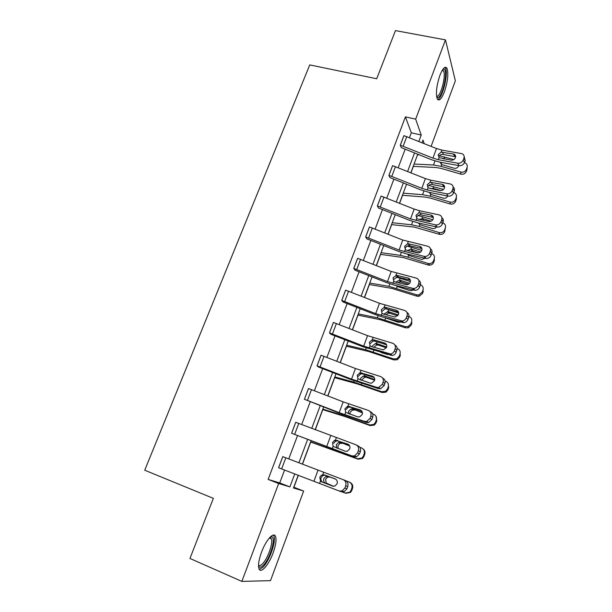 <?xml version="1.0" encoding="UTF-8"?>
<svg xmlns="http://www.w3.org/2000/svg" width="612" height="612" viewBox="0 0 612 612"><rect width="100%" height="100%" fill="white"/><g stroke="black" fill="none" stroke-linecap="round" stroke-linejoin="round"><path stroke-width="0.92" d="M261.515 552.208C266.082 539.639 274.191 531.055 275.675 536.801C276.563 540.297 275.706 545.682 273.097 552.965C268.729 565.182 260.452 574.431 258.868 568.441C258.004 564.93 258.891 559.521 261.515 552.208M439.913 75.314C442.782 68.23 445.115 65.859 446.921 68.192C448.665 73.494 447.823 81.388 444.388 91.869C441.535 99.022 439.179 101.416 437.32 99.045C435.591 93.804 436.455 85.902 439.913 75.314M293.768 487.206L303.636 491.053L270.504 580.65L241.855 581.4L189.957 558.465L213.351 498.367L144.73 470.215L309.741 64.903L376.701 78.764L395.451 30.6L445.467 39.879L455.359 80.776L431.108 146.36M293.898 487.244L298.35 475.294M302.489 464.164L310.72 442.055M315.287 429.792L322.792 409.635M327.887 395.949L334.688 377.68M340.295 362.618L346.415 346.185M352.52 329.784L357.974 315.142M364.561 297.447L369.365 284.542M376.418 265.585L380.595 254.37M388.107 234.197L391.672 224.619M399.621 203.268L402.589 195.289M410.966 172.783L413.36 166.357M417.667 154.798L417.881 154.224M359.527 453.874L356.544 456.858L353.835 456.835L291.587 433.25L295.718 422.303L355.863 444.756C358.25 445.911 359.083 447.877 358.357 450.677L357.553 452.903L359.527 453.874L360.33 451.656L358.357 450.677M384.114 385.652L380.565 388.765L378.476 388.658L350.73 379.517L318.554 367.047L317.031 365.823L321.032 355.212L355.457 368.508L380.542 376.548C382.936 377.581 383.785 379.448 383.089 382.148L382.309 384.305L384.114 385.652L384.887 383.495L383.089 382.148M407.952 319.487C407.148 321.384 405.741 322.455 403.736 322.677L382.944 317.161L374.728 314.4L343.064 302.007L341.71 300.423L345.596 290.126L379.471 303.307L404.478 310.399C406.873 311.324 407.73 313.092 407.064 315.7L406.307 317.796L407.952 319.487L408.701 317.399L407.064 315.7M431.077 255.296C430.114 257.453 428.454 258.516 426.12 258.478L406.161 253.781L398.014 251.195L366.856 238.887L365.655 236.959L369.434 226.96L402.78 240.034L427.704 246.231C430.091 247.041 430.963 248.717 430.328 251.241L429.593 253.276L431.077 255.296L431.812 253.269L430.328 251.241M453.53 192.987C452.421 195.32 450.6 196.368 448.053 196.108L428.706 192.245L420.628 189.812L389.959 177.587L388.911 175.346L392.575 165.638L425.409 178.589L430.817 180.196L450.593 184.028C452.735 184.855 453.507 186.408 452.895 188.68L452.184 190.653L453.53 192.987L454.242 191.02L452.895 188.68M409.497 137.639L411.318 132.796L405.419 116.884L268.14 479.403L279.73 482.929L284.572 470.047M288.757 458.916L297.486 435.69M301.67 424.56L310.185 401.9M314.384 390.724L322.685 368.631M326.907 357.408L335.001 335.858M339.239 324.589L347.134 303.567M351.387 292.261L359.091 271.759M363.352 260.421L370.864 240.424M375.141 229.041L382.477 209.541M386.761 198.127L393.914 179.102M398.213 167.665L405.182 149.106M464.516 162.509C463.414 164.819 461.601 165.867 459.061 165.653L439.73 162.142L431.697 159.786L401.258 147.599L400.286 145.205L403.897 135.635L436.478 148.532L441.864 150.085L461.983 153.681C463.865 154.553 464.516 156.022 463.942 158.087L463.238 160.03L464.516 162.509L465.212 160.573L463.942 158.087M442.392 223.908C441.321 226.21 439.538 227.259 437.052 227.052L417.514 222.791L409.405 220.282L378.491 208.011L377.367 205.923L381.085 196.077L414.179 209.082L419.61 210.75L439.056 214.858C441.443 215.623 442.323 217.245 441.696 219.723L440.969 221.735L442.392 223.908L443.111 221.911L441.696 219.723M419.603 287.15C418.723 289.178 417.193 290.249 415.02 290.348L394.641 285.238L386.455 282.56L355.044 270.213L353.774 268.454L357.599 258.31L391.213 271.437L416.183 278.077C418.57 278.942 419.434 280.656 418.784 283.226L418.034 285.291L419.603 287.15L420.345 285.093L418.784 283.226M396.125 352.313C395.39 354.096 394.097 355.151 392.254 355.48L362.817 346.713L330.901 334.282L329.463 332.882L333.41 322.425L367.56 335.667L392.606 343.225C394.992 344.196 395.849 346.01 395.168 348.664L394.396 350.798L396.125 352.313L396.882 350.194L395.168 348.664M371.912 419.495L368.661 422.548L366.251 422.479L338.459 412.817L304.409 399.276L308.471 388.498L343.179 401.862L368.294 410.384C370.688 411.478 371.53 413.398 370.818 416.145L370.031 418.34L371.912 419.495L372.7 417.315L370.818 416.145M342.123 490.939L344.885 488.016L346.95 488.789L344.204 491.696L342.123 490.939L339.132 490.969L278.567 467.744L282.767 456.628L345.29 480.481C347.67 481.69 348.496 483.709 347.761 486.532L345.703 485.752C346.446 482.906 345.619 480.879 343.225 479.663M241.855 581.4L278.651 483.526L289.897 486.915L294.747 473.925M268.14 479.403L278.651 483.526M405.419 116.884L415.663 119.141L445.467 39.879M298.22 475.249L293.469 487.993L303.636 491.053M424.208 143.575L422.999 140.11L422.035 142.695M417.759 154.17L410.843 172.737M406.582 184.181L399.498 203.215M395.245 214.636L387.985 234.151M383.747 245.534L376.296 265.539M372.073 276.884L364.431 297.394M360.223 308.708L352.397 329.738M348.197 341.006L340.173 362.564M335.988 373.794L327.757 395.895M323.595 407.079L315.157 429.746M311.011 440.877L302.359 464.118M418.845 141.41L421.224 135.038L415.663 119.141M298.901 462.794L307.576 439.561M311.73 428.423L320.183 405.764M324.36 394.579L332.607 372.478M336.799 361.256L344.839 339.698M349.047 328.43L356.895 307.4M361.118 296.093L368.768 275.584M373.006 264.239L380.473 244.234M384.719 232.851L392.001 213.336M396.262 201.922L403.362 182.889M407.638 171.444L414.561 152.885M411.318 132.796L421.224 135.038M279.73 482.929L289.897 486.915M400.286 145.205L432.952 158.118L438.337 159.694L457.753 163.197C460.308 163.404 462.137 162.356 463.238 160.03M455.642 156.779L442.583 154.354C440.816 154.431 439.569 155.241 438.85 156.779M464.171 156.68L465.212 160.573M441.107 152.151L453.89 154.094C455.397 154.782 455.925 155.961 455.458 157.613C454.578 159.457 453.125 160.298 451.098 160.137L439.102 157.621L438.337 154.499L441.107 152.151L441.864 150.085M413.222 166.349L436.157 167.52L441.214 168.43L460.859 174.106L460.867 172.049C463.452 172.538 465.281 171.658 466.359 169.417L466.321 171.482C465.242 173.716 463.422 174.588 460.859 174.106M414.087 164.047L433.495 164.988L441.114 166.349L460.867 172.049M417.529 154.79L419.495 154.874M438.146 155.639L438.597 155.685M439.431 155.785L453.874 159.541M458.618 165.577L458.48 166.097C457.615 167.887 456.154 168.591 454.096 168.201L441.788 164.605L440.028 162.195M442.95 158.676L444.656 158.982M467.094 167.374L467.002 169.585L467.048 167.504L466.359 169.417M467.048 167.504C467.553 165.852 467.14 164.444 465.801 163.282L464.485 162.578M446.5 159.311L444.572 158.76M467.002 169.585L466.321 171.482M458.472 166.127L458.128 165.485M441.604 162.478L441.007 164.093M388.911 175.346L421.829 188.312L427.245 189.942L446.676 193.805C449.239 194.058 451.075 193.002 452.184 190.653M444.595 186.974L431.598 184.342C429.823 184.403 428.568 185.214 427.842 186.775M453.117 186.958C454.387 187.991 454.762 189.345 454.242 191.02M430.045 182.292L442.56 184.357C444.274 185.015 444.886 186.247 444.404 188.075C443.509 189.942 442.055 190.776 440.02 190.584L428.01 187.838L427.26 184.656L430.045 182.292L430.817 180.196M377.367 205.923L410.545 218.951L435.606 224.895C438.108 225.094 439.898 224.046 440.969 221.735M431.1 215.103C432.998 215.715 433.686 217.008 433.181 218.981C432.317 220.833 430.886 221.666 428.897 221.498L418.118 219.173L416.764 218.499L416.022 215.248L418.83 212.877L420.368 212.823L431.1 215.103L432.562 217.298L420.452 214.774C418.669 214.812 417.407 215.623 416.673 217.214M441.879 217.665C443.241 218.736 443.646 220.152 443.111 221.911M402.459 195.274L425.309 197.095L430.374 198.097L450.103 203.964L450.049 202.075C452.643 202.58 454.487 201.7 455.58 199.42L455.603 201.333C454.509 203.597 452.681 204.477 450.103 203.964M403.239 193.178L422.578 194.677L430.213 196.177L450.049 202.075M428.752 185.428L443.509 189.452M447.663 196.031C446.775 197.837 445.307 198.533 443.256 198.127L431.231 194.547L429.188 192.344M430.94 188.787L433.074 188.351L434.153 189.422M456.384 197.133L456.292 199.405L456.277 197.485L455.58 199.42M456.277 197.485C456.843 195.442 456.192 193.851 454.318 192.719L453.722 192.459M441.015 190.63L433.709 188.481M456.292 199.405L455.603 201.333M430.366 192.849L430.175 193.935M391.535 224.604L414.309 227.09L439.187 234.258L439.072 232.529L439.47 232.629C441.918 232.942 443.646 232.025 444.641 229.867L444.725 231.611C443.738 233.753 442.017 234.671 439.577 234.358L439.187 234.258M392.238 222.722L411.516 224.788L419.151 226.432L439.072 232.529M417.996 215.516L432.799 219.746M436.433 226.922C435.499 228.284 434.191 228.827 432.516 228.551L420.413 224.864L418.264 222.952M419.228 219.41L422.632 218.606L423.619 220.358M444.725 231.611L445.352 227.901L444.641 229.867M445.352 227.901C445.949 225.537 445.1 223.831 442.797 222.783M431.123 221.184L422.693 218.622M442.889 69.309L443.616 69.148C448.757 68.957 442.583 98.058 437.649 97.538L436.677 97.056M436.547 96.245L436.892 96.291C440.762 96.818 446.37 75.046 443.432 70.793L442.422 70.013M437.657 99.534C442.537 98.547 448.78 73.012 445.314 67.986L444.863 67.397M270.389 536.885L271.72 536.77C276.318 537.497 270.114 558.641 263.389 565.19C261.049 567.553 259.427 567.806 258.524 565.947M258.532 565.205C259.465 566.031 260.804 565.557 262.556 563.774C267.712 558.733 273.197 543.242 271.422 538.835L269.884 537.397M259.35 569.458L263.038 567.148C269.425 560.829 276.196 541.681 274 536.227L273.365 535.056M365.655 236.959L399.093 250.048L424.606 256.482C426.954 256.52 428.614 255.449 429.593 253.276M419.733 246.361C421.622 247.011 422.311 248.342 421.798 250.354C421.01 252.09 419.679 252.947 417.805 252.901L406.705 250.323L405.351 249.62L404.616 246.292L407.447 243.905L408.51 243.813L419.733 246.361L421.263 248.403L409.145 245.649C407.355 245.664 406.085 246.475 405.335 248.09M430.45 248.809C431.919 249.91 432.378 251.394 431.812 253.269M380.457 254.347L403.155 257.522L428.117 264.996L427.941 263.435L429.264 263.642C431.338 263.55 432.761 262.586 433.548 260.758L433.694 262.334C432.913 264.155 431.498 265.111 429.44 265.203L428.117 264.996M381.085 252.68L400.286 255.334L407.921 257.124L427.941 263.435M407.187 246.078L421.767 250.43M424.919 258.233L422.066 259.45L421.094 259.281L409.198 255.541L407.271 254.049M407.546 250.522L411.088 249.107L412.695 251.127L418.394 252.917M433.694 262.334L434.405 260.352L434.26 258.761L433.548 260.758M434.26 258.761C434.872 256.359 434.023 254.615 431.712 253.544M420.574 252.045L411.516 249.214M412.695 251.127L410.346 251.18M353.774 268.454L387.473 281.604L413.429 288.512C415.617 288.405 417.154 287.334 418.034 285.291M408.189 278.093C410.086 278.781 410.767 280.151 410.239 282.193C409.527 283.83 408.296 284.687 406.544 284.756L395.115 281.933L393.761 281.191L393.042 277.802L396.492 275.316L408.189 278.093L409.795 279.975L397.272 276.984L393.837 279.424M418.807 280.403C420.421 281.52 420.934 283.088 420.345 285.093M369.227 284.519L391.833 288.397L416.887 296.177L416.634 294.793L418.807 294.946L422.288 292.1L422.502 293.5L419.044 296.338L416.887 296.177M369.77 283.073L388.895 286.324L416.634 294.793M396.354 277.137L410.415 281.52M413.092 289.981L411.394 290.677L409.772 290.532L397.823 286.668L396.27 285.659M395.834 282.117L399.529 280.097L401.426 282.002L408.464 284.266M422.502 293.5L423.221 291.488L423.014 290.073L422.288 292.1M423.014 290.073C423.634 287.632 422.777 285.858 420.452 284.748M409.627 283.287L400.172 280.242M401.426 282.002L399.766 281.857L397.991 282.668M341.71 300.423L375.676 313.627L402.069 321.009C404.088 320.78 405.504 319.709 406.307 317.796M396.477 310.299C398.366 311.034 399.047 312.434 398.511 314.514L395.1 317.077L383.357 314.025L382.003 313.245L381.299 309.779L384.16 307.362L385.782 307.4L396.477 310.299L398.16 312.021L386.019 308.785L385.193 308.815L382.163 311.225M406.957 312.457C408.739 313.589 409.321 315.234 408.701 317.399M357.836 315.111L380.343 319.716L405.488 327.825L405.167 326.617L408.036 326.617L410.859 323.909L411.142 325.133L408.342 327.825L405.488 327.825M358.288 313.902L377.336 317.773L405.167 326.617M385.705 308.769L398.718 313.007M384.16 313.941L388.016 311.584L389.989 313.321L397.67 315.868M411.142 325.133L411.876 323.09L411.593 321.851L410.859 323.909M411.593 321.851C412.228 319.319 411.348 317.498 408.938 316.389M398.328 314.935L388.666 311.738M400.891 322.126L398.282 322.249L385.675 317.988L384.979 319.877M389.989 313.321L388.322 313.176L385.889 314.721M329.463 332.882L363.696 346.14L390.51 353.981C392.368 353.652 393.661 352.589 394.396 350.798M384.581 342.995C386.478 343.768 387.151 345.214 386.6 347.333L383.464 349.873L371.415 346.599L370.069 345.78L369.373 342.238L372.042 339.859L373.878 339.874L384.581 342.995L386.348 344.541L374.192 341.06L372.976 341.152L370.321 343.508M394.878 344.984C396.867 346.109 397.54 347.846 396.882 350.194M346.285 346.155L368.684 351.502L393.921 359.933L393.531 358.915L396.943 358.724L399.253 356.192L399.613 357.232L397.318 359.749L393.921 359.933M346.644 345.176L365.601 349.689L393.531 358.915M381.23 343.049L386.616 344.885M397.157 348.465L397.28 348.511C399.743 349.628 400.653 351.495 400.003 354.111L399.253 356.192M372.456 345.902L375.485 343.516L376.334 343.539L378.392 345.107L386.379 347.838M386.707 347.004L376.984 343.692M388.069 354.623L381.1 352.543M400.003 354.111L400.363 355.159L399.613 357.232M378.392 345.107L376.717 344.946L373.863 347.287M317.031 365.823L351.54 379.142L376.64 387.335L378.744 387.442L382.309 384.305M374.23 377.528L362.189 373.825L360.636 374.001L358.295 376.273M382.569 378.002C384.795 379.096 385.568 380.932 384.887 383.495M360.17 372.754L372.509 376.189C374.399 377.015 375.072 378.499 374.513 380.649L371.629 383.15L370.008 383.066L357.951 378.813L357.27 375.194L360.17 372.754L361.011 370.459M334.557 377.642L356.857 383.762L382.179 392.529L381.712 391.703L385.552 391.305L387.48 388.964L387.916 389.813L386.004 392.139L382.179 392.529M334.825 376.916L353.698 382.079L381.712 391.703M373.504 376.931L373.886 377.068M385.078 380.985L385.522 381.138C388 382.293 388.903 384.198 388.245 386.845L387.48 388.964M360.369 380.006L360.567 378.338L363.321 375.982L364.477 375.967L366.611 377.367L374.643 380.19M374.735 379.494L365.135 376.128M388.245 383.846L388.674 387.71L387.916 389.813M366.611 377.367L364.806 377.214L362.059 379.547L361.845 380.473M304.409 399.276L339.201 412.656L364.331 421.347L366.756 421.416L370.031 418.34M361.73 410.943L350.003 407.087L348.159 407.355L346.086 409.535M369.923 411.417L370.191 411.585C372.57 412.672 373.404 414.584 372.7 417.315M347.907 406.2L360.246 409.895C362.136 410.767 362.801 412.297 362.228 414.485L359.581 416.94L357.706 416.879L345.642 412.358L344.977 408.655L347.907 406.2L348.756 403.874M322.662 409.589L344.854 416.504L370.26 425.615L369.717 424.988L373.894 424.399L375.531 422.234L376.036 422.884L374.414 425.042L370.26 425.615M322.838 409.114L341.611 414.951L369.717 424.988M372.662 413.934L373.58 414.263C376.074 415.449 376.977 417.392 376.303 420.084L375.531 422.234M348.48 413.75L348.511 411.272L351.005 408.954L353.101 409.053L362.465 412.924M362.396 412.404L353.101 409.053M375.921 416.183L376.808 420.75L376.036 422.884M354.662 410.109L352.566 410.002L350.072 412.297L349.903 414.232M291.587 433.25L351.831 455.886L354.555 455.909L357.553 452.903M348.917 444.825L337.633 440.862L335.529 441.221L333.685 443.31M356.788 445.23L357.836 445.766C360.216 446.913 361.049 448.871 360.33 451.656M335.445 440.158L347.792 444.128C349.689 445.046 350.339 446.622 349.758 448.841L347.325 451.251L345.214 451.22L333.15 446.408L332.5 442.629L334.351 440.525L335.445 440.158L336.309 437.794M310.59 442.009L358.165 459.207L357.538 458.778L361.983 458.021L363.39 456.009L363.979 456.46L362.579 458.457L358.165 459.207M310.674 441.795L357.538 458.778M359.81 447.28L361.463 447.892C363.964 449.109 364.867 451.09 364.178 453.829L363.39 456.009M336.699 448.137L336.263 444.694L338.535 442.438L340.884 442.476L349.727 446.018M349.582 445.704L340.884 442.476M363.069 448.917C364.828 450.317 365.395 452.107 364.76 454.288L363.979 456.46M342.529 443.348L340.18 443.295L337.916 445.544L338.107 448.565M325.071 475.157L322.753 475.616L321.101 477.612C320.566 479.517 321.04 481.024 322.516 482.134L332.523 486.096L334.848 486.089L337.097 483.748C337.686 481.483 337.036 479.869 335.147 478.898L325.071 475.157M346.95 488.789L347.761 486.532M344.204 491.696L341.228 491.719L339.316 491.038M332.989 486.242L323.098 482.424M335.437 479.028L325.699 475.325M344.885 488.016L345.703 485.752M321.805 481.973L320.459 481.001L319.824 477.131L321.484 475.126L324.421 474.82M342.246 491.972L345.176 493.096L349.834 492.178L351.074 490.311L351.739 490.549L350.515 492.408L345.879 493.31M346.01 480.841L349.161 482.034C351.663 483.296 352.566 485.316 351.869 488.093L351.074 490.311M333.372 486.295L325.293 483.128C323.756 482.011 323.266 480.512 323.832 478.638L325.905 476.434L327.818 476.228L335.72 479.188M335.651 479.15L328.483 476.411M349.467 482.172L349.834 482.325C352.328 483.572 353.231 485.584 352.527 488.345L351.739 490.549M330.212 477.092L327.634 477.1L325.569 479.288L326.234 483.082L333.486 486.303M459.061 165.653L457.753 163.197M400.325 145.212L403.935 135.642M438.337 159.694L439.102 157.621M432.952 158.118L436.478 148.532M403.193 146.123L406.796 136.545M454.67 156.435L453.347 153.949M442.706 152.074L443.203 154.408M444.58 156.879L443.937 158.638M434.971 160.956L433.495 164.988M441.757 164.59L441.114 166.349M448.053 196.108L446.676 193.805M388.949 175.353L392.613 165.645M427.245 189.942L428.01 187.838M421.829 188.312L425.409 178.589M391.833 176.287L395.497 166.571M443.7 186.645L442.308 184.304M431.651 182.238L432.217 184.411M436.884 227.021L435.438 224.864M377.413 205.938L381.123 196.085M418.83 212.877L419.61 210.75M415.984 220.634L416.764 218.499M410.545 218.951L414.179 209.082M380.312 206.894L384.022 197.033M420.436 212.838L421.071 214.85M433.724 186.568L433.074 188.351M423.932 190.998L422.578 194.677M430.863 194.387L430.213 196.177M422.708 216.686L422.051 218.492M412.725 221.483L411.516 224.788M419.809 224.619L419.151 226.432M425.547 258.386L424.032 256.382M365.701 236.974L369.472 226.975M407.447 243.905L408.235 241.748M404.555 251.784L405.351 249.62M399.093 250.048L402.78 240.034M368.615 237.953L372.379 227.947M409.061 243.897L409.765 245.733M411.539 247.24L410.866 249.069M401.357 252.412L400.286 255.334M408.594 255.288L407.921 257.124M414.041 290.218L412.45 288.382M353.812 268.469L357.645 258.325M395.887 275.4L396.691 273.212M392.958 283.394L393.761 281.191M387.473 281.604L391.213 271.437M356.742 269.471L360.567 259.32M397.509 275.408L398.282 277.075M400.202 278.238L399.529 280.097M389.821 283.8L388.895 286.324M397.219 286.408L396.538 288.275M402.367 322.539L400.692 320.864M341.748 300.438L345.635 290.142M384.16 307.362L384.979 305.143M381.184 315.478L382.003 313.245M375.676 313.627L379.471 303.307M344.694 301.464L348.58 291.159M385.782 307.4L386.639 308.884M388.704 309.695L388.016 311.584M378.117 315.647L377.336 317.773M390.51 355.35L388.758 353.851M329.501 332.89L333.448 322.44M372.257 339.813L373.083 337.556M369.235 348.052L370.069 345.78M363.696 346.14L367.56 335.667M332.469 333.945L336.409 323.48M373.878 339.874L374.812 341.175M376.969 341.802L376.334 343.539M366.228 347.983L365.601 349.689M373.833 350.385L373.251 351.954M378.476 388.658L376.64 387.335M317.07 365.838L321.078 355.228M357.102 381.115L357.951 378.813M351.54 379.142L355.457 368.508M320.053 366.917L324.054 356.299M374.169 377.428L372.509 376.189M361.799 372.838L362.817 373.955M364.966 374.628L364.477 375.967M354.164 380.802L353.698 382.079M361.784 383.334L361.355 384.512M388.674 387.71L388.245 386.845M366.251 422.479L364.331 421.347M304.447 399.292L308.517 388.513M344.786 414.691L345.642 412.358M339.201 412.656L343.179 401.862M307.446 400.401L311.508 389.615M361.478 410.66L360.246 409.895M349.529 406.314L350.63 407.225M352.78 407.952L352.443 408.885M341.917 414.117L341.611 414.951M349.551 416.787L349.268 417.56M376.808 420.75L376.303 420.084M353.835 456.835L351.831 455.886M291.633 433.265L295.757 422.318M332.278 448.78L333.15 446.408M326.67 446.683L330.709 435.721M294.64 434.398L298.763 423.443M348.48 444.473L347.792 444.128M337.074 440.303L338.26 441.015M340.41 441.78L340.226 442.3M364.76 454.288L364.178 453.829M278.613 467.767L282.805 456.644M322.792 474.652L323.672 472.25M319.579 483.411L320.459 481.001M313.941 481.246L318.041 470.108M281.642 468.922L285.827 457.799M352.527 488.345L351.869 488.093M327.665 484.077L325.913 483.442M446.921 68.192L445.245 67.863M455.213 156.58L453.89 154.094M443.952 186.706L442.56 184.357M420.368 212.823L421.002 214.835M437.052 227.052L435.606 224.895M422.632 218.606L423.565 220.351M439.47 232.629L439.577 234.358M442.109 70.533L443.432 70.793M442.66 69.653L443.325 69.164M270.267 537.458L271.72 536.77M269.364 537.971L271.422 538.835M408.51 243.813L409.214 245.657M426.12 258.478L424.606 256.482M411.088 249.107L412.266 251.019M429.264 263.642L429.44 265.203M396.492 275.316L397.272 276.984M415.02 290.348L413.429 288.512M399.376 280.082L400.631 281.834M418.807 294.946L419.044 296.338M384.328 307.331L385.193 308.815M403.736 322.677L402.069 321.009M387.503 311.546L388.834 313.137M408.036 326.617L408.342 327.825M372.042 339.859L372.976 341.152M392.254 355.48L390.51 353.981M375.485 343.516L376.893 344.931M396.943 358.724L397.318 359.749M359.619 372.899L360.636 374.001M380.565 388.765L378.744 387.442M363.321 375.982L364.806 377.214M385.552 391.305L386.004 392.139M347.058 406.452L348.159 407.355M368.661 422.548L366.756 421.416M351.005 408.954L352.566 410.002M373.894 424.399L374.414 425.042M334.351 440.525L335.529 441.221M356.544 456.858L354.555 455.909M338.535 442.43L340.18 443.295M361.983 458.021L362.579 458.457M321.484 475.119L322.753 475.616M325.905 476.434L327.627 477.1M349.834 492.178L350.515 492.408"/></g></svg>

